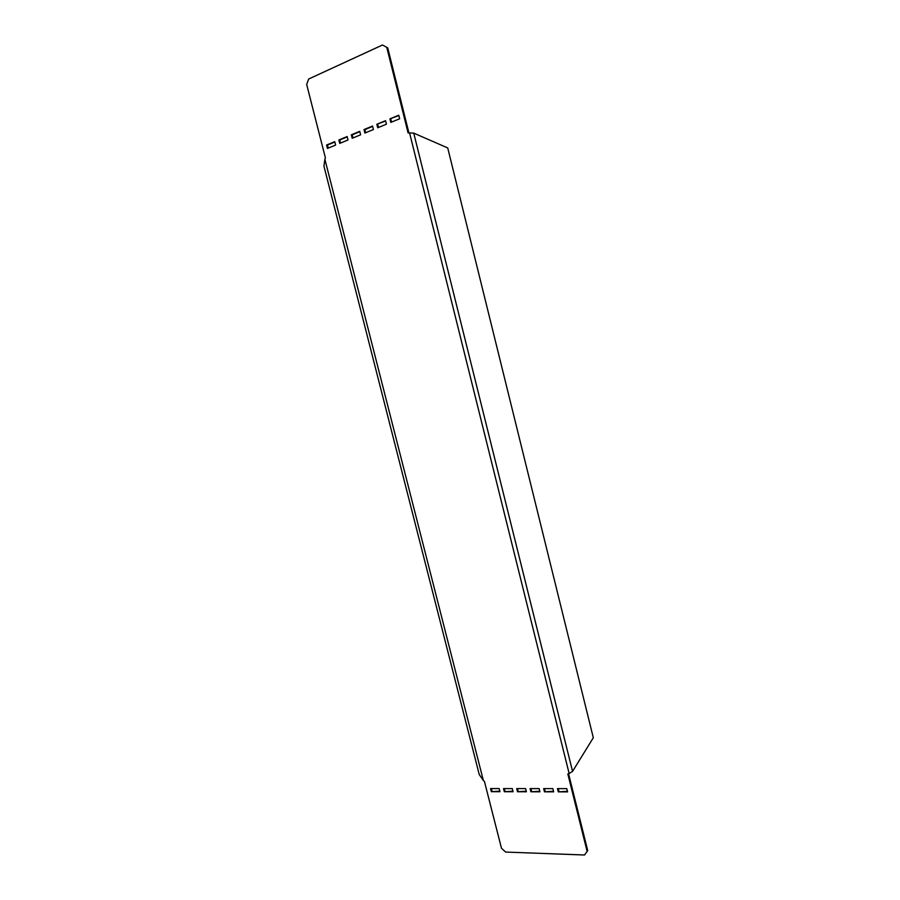 <?xml version="1.0" encoding="UTF-8"?>
<svg xmlns="http://www.w3.org/2000/svg" width="900" height="900" viewBox="0 0 900 900"><rect width="100%" height="100%" fill="white"/><g stroke="black" fill="none" stroke-linecap="round" stroke-linejoin="round"><path stroke-width="1.35" d="M568.564 773.696L587.722 850.624L584.516 855L505.642 852.064L501.48 848.25L484.436 781.436L483.345 780.457L324.877 159.255L323.944 166.162L479.25 774.574L483.345 780.457M413.741 133.121L447.728 147.938L593.314 737.752L572.558 771.379L413.741 133.121L409.567 132.896L569.137 773.516L572.558 771.379M491.344 791.685L499.973 791.707L499.174 788.58L490.545 788.58L491.344 791.685L499.826 791.145M491.377 788.58L492.03 791.134M504.326 791.719L513.09 791.741L512.291 788.591L503.527 788.591L504.326 791.719L512.944 791.179M504.349 788.591L505.012 791.156M517.5 791.752L526.399 791.775L525.6 788.602L516.701 788.591L517.5 791.752L526.264 791.201M517.523 788.591L518.186 791.19M530.887 791.786L539.921 791.809L539.123 788.602L530.089 788.602L530.887 791.786L539.775 791.235M530.899 788.602L531.562 791.212M544.477 791.82L553.658 791.842L552.847 788.614L543.668 788.614L544.477 791.82L553.511 791.258M544.477 788.614L545.141 791.246M558.281 791.854L567.596 791.876L566.786 788.625L557.471 788.614L558.281 791.854L567.45 791.291M558.27 788.614L558.934 791.269M587.722 850.624L584.516 855M569.137 773.516L567.821 773.944L587.092 851.254M324.877 159.255L325.395 157.871L306.686 84.51L308.655 79.031L382.478 45L387.743 47.891L408.926 132.93M382.478 45L387.743 47.891M326.599 145.035L327.465 148.421L335.621 145.08L334.755 141.66L326.599 145.035L327.476 145.046L328.252 148.106M334.845 141.998L327.476 145.046M338.873 139.961L339.739 143.381L348.03 139.984L347.152 136.541L338.873 139.961L339.739 139.984L340.526 143.066M347.243 136.879L339.739 139.984M351.326 134.82L352.204 138.263L360.619 134.809L359.752 131.332L351.326 134.82L352.192 134.843L352.98 137.947M359.831 131.681L352.192 134.843M363.994 129.589L364.871 133.065L373.421 129.544L372.544 126.045L363.994 129.589L364.849 129.611L365.636 132.75M372.634 126.394L364.849 129.611M386.426 124.2L385.549 120.679L376.853 124.267L377.73 127.778L386.426 124.2M385.639 121.028L376.853 124.267M377.707 124.301L378.506 127.462M399.656 118.778L398.767 115.211L389.925 118.867L390.814 122.4L399.656 118.778M398.858 115.571L389.925 118.867M390.78 118.901L391.579 122.096M386.876 47.79L408.105 132.975L409.567 132.896"/></g></svg>
